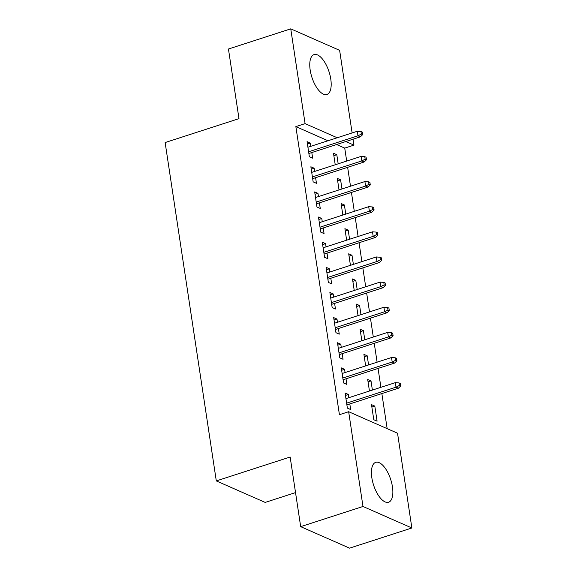 <?xml version="1.0" encoding="UTF-8"?>
<svg xmlns="http://www.w3.org/2000/svg" width="577" height="577" viewBox="0 0 577 577"><rect width="100%" height="100%" fill="white"/><g stroke="black" fill="none" stroke-linecap="round" stroke-linejoin="round"><path stroke-width="0.87" d="M371.84 477.763A20.952 9.001 -107.9 0 1 375.692 462.357A20.952 9.001 -107.9 0 1 392.447 486.822A20.952 9.001 -107.9 0 1 388.595 502.228A20.952 9.001 -107.9 0 1 371.84 477.763M310.174 70.012A20.952 9.001 -107.9 0 1 314.025 54.613A20.952 9.001 -107.9 0 1 330.78 79.078A20.952 9.001 -107.9 0 1 326.928 94.477A20.952 9.001 -107.9 0 1 310.174 70.012M387.16 428.653L381.859 393.572M380.914 387.318L378.058 368.436M377.106 362.176L374.249 343.293M373.305 337.04L370.448 318.158M369.504 311.897L366.647 293.015M365.703 286.762L362.846 267.879M361.902 261.626L359.045 242.737M358.101 236.483L355.244 217.601M354.3 211.348L351.443 192.466M350.499 186.205L347.642 167.323M346.69 161.07L344.736 148.109L353.968 145.123L345.825 141.545M397.531 433.212L411.87 527.984L362.991 506.483L348.652 411.711L397.531 433.212M362.991 506.483L300.682 526.65L349.561 548.15L411.87 527.984M295.532 492.592L265.182 502.416L216.303 480.915L165.13 142.548L238.979 118.646L228.449 49.016L290.75 28.85L339.629 50.35L352.121 132.941M353.066 139.201L353.968 145.123M368.068 381.909L371.011 380.957L367.708 379.5L369.446 391.026M371.011 380.957L372.389 390.074M341.649 370.283L344.584 369.33L341.281 367.881L343.567 382.962L346.871 384.419L346.02 378.8M344.584 369.33L345.075 372.547M360.466 331.631L363.402 330.679L360.098 329.229L361.844 340.747M363.402 330.679L364.787 339.795M334.047 320.004L336.982 319.059L333.679 317.602L335.958 332.684L339.262 334.141L338.418 328.522M336.982 319.059L337.466 322.269M352.864 281.352L355.8 280.4L352.497 278.951L354.242 290.469M355.8 280.4L357.177 289.517M326.438 269.733L329.38 268.781L326.077 267.324L328.356 282.413L331.66 283.862L330.809 278.244M329.38 268.781L329.864 271.991M345.255 231.074L348.198 230.122L344.895 228.672L346.64 240.191M348.198 230.122L349.575 239.246M318.836 219.455L321.778 218.503L318.475 217.046L320.754 232.134L324.058 233.584L323.207 227.965M321.778 218.503L322.262 221.712M337.653 180.796L340.596 179.844L337.293 178.394L339.031 189.92M340.596 179.844L341.973 188.967M311.234 169.176L314.169 168.224L310.866 166.775L313.152 181.856L316.456 183.306L315.605 177.694M314.169 168.224L314.66 171.434M344.736 148.109L336.593 144.531M327.996 140.752L295.857 126.608L339.427 414.697L348.652 411.711M307.433 144.034L310.368 143.089L307.065 141.632L309.351 156.713L312.655 158.17L311.804 152.552M310.368 143.089L310.859 146.298M333.852 155.66L336.795 154.708L333.492 153.251L335.23 164.777M336.795 154.708L338.172 163.825M315.035 194.312L317.97 193.36L314.674 191.91L316.953 206.992L320.257 208.448L319.406 202.83M317.97 193.36L318.461 196.577M341.454 205.939L344.397 204.986L341.094 203.53L342.832 215.055M344.397 204.986L345.774 214.103M322.637 244.59L325.579 243.638L322.276 242.189L324.555 257.27L327.859 258.727L327.008 253.108M325.579 243.638L326.063 246.855M349.056 256.217L351.999 255.265L348.696 253.808L350.441 265.333M351.999 255.265L353.376 264.381M330.239 294.869L333.181 293.917L329.878 292.467L332.157 307.548L335.461 308.998L334.61 303.387M333.181 293.917L333.665 297.126M356.665 306.488L359.601 305.543L356.297 304.086L358.043 315.612M359.601 305.543L360.978 314.66M337.848 345.147L340.783 344.195L337.48 342.745L339.766 357.827L343.063 359.276L342.219 353.665M340.783 344.195L341.274 347.404M364.267 356.766L367.203 355.814L363.907 354.365L365.645 365.89M367.203 355.814L368.588 364.938M345.45 395.425L348.385 394.473L345.089 393.016L347.368 408.105L350.672 409.555L349.821 403.943M348.385 394.473L348.876 397.683M374.812 406.093L371.509 404.643L373.788 419.724L377.091 421.174L374.812 406.093L371.869 407.045M295.857 126.608L305.089 123.622L290.75 28.85M300.682 526.65L290.152 457.013L216.303 480.915M337.228 137.759L305.089 123.622M308.861 153.504L360.358 136.836L357.978 135.79L308.601 151.773M361.353 134.052L362.681 134.629L362.298 132.119L360.978 131.534L361.353 134.052L357.978 135.79L357.293 131.267L307.916 147.25M360.358 136.836L362.681 134.629M360.978 131.534L357.293 131.267M312.662 178.646L364.159 161.978L361.779 160.933L312.402 176.915M365.162 159.187L366.482 159.771L366.099 157.254L364.779 156.67L365.162 159.187L361.779 160.933L361.101 156.403L311.717 172.386M364.159 161.978L366.482 159.771M364.779 156.67L361.101 156.403M316.47 203.782L367.96 187.114L365.587 186.068L316.203 202.051M368.963 184.323L370.283 184.907L369.9 182.39L368.58 181.813L368.963 184.323L365.587 186.068L364.902 181.546L315.518 197.529M367.96 187.114L370.283 184.907M368.58 181.813L364.902 181.546M320.271 228.918L371.761 212.257L369.388 211.211L320.004 227.187M372.764 209.465L374.084 210.042L373.701 207.532L372.381 206.948L372.764 209.465L369.388 211.211L368.703 206.681L319.319 222.664M371.761 212.257L374.084 210.042M372.381 206.948L368.703 206.681M324.072 254.06L375.569 237.392L373.189 236.346L323.805 252.329M376.565 234.601L377.885 235.185L377.502 232.668L376.182 232.091L376.565 234.601L373.189 236.346L372.504 231.824L323.127 247.8M375.569 237.392L377.885 235.185M376.182 232.091L372.504 231.824M327.873 279.196L379.37 262.535L376.99 261.489L327.613 277.465M380.366 259.744L381.685 260.321L381.31 257.811L379.983 257.227L380.366 259.744L376.99 261.489L376.305 256.96L326.928 272.943M379.37 262.535L381.685 260.321M379.983 257.227L376.305 256.96M331.674 304.339L383.171 287.671L380.791 286.625L331.414 302.608M384.167 284.879L385.486 285.464L385.111 282.946L383.784 282.369L384.167 284.879L380.791 286.625L380.106 282.103L330.729 298.078M383.171 287.671L385.486 285.464M383.784 282.369L380.106 282.103M335.475 329.474L386.972 312.806L384.592 311.76L335.215 327.743M387.968 310.022L389.287 310.599L388.912 308.089L387.593 307.505L387.968 310.022L384.592 311.76L383.907 307.238L334.53 323.221M386.972 312.806L389.287 310.599M387.593 307.505L383.907 307.238M339.276 354.617L390.773 337.949L388.393 336.903L339.016 352.886M391.769 335.158L393.096 335.742L392.713 333.225L391.394 332.64L391.769 335.158L388.393 336.903L387.708 332.374L338.331 348.357M390.773 337.949L393.096 335.742M391.394 332.64L387.708 332.374M343.077 379.753L394.574 363.084L392.194 362.039L342.817 378.022M395.577 360.293L396.897 360.877L396.514 358.36L395.195 357.783L395.577 360.293L392.194 362.039L391.516 357.516L342.132 373.499M394.574 363.084L396.897 360.877M395.195 357.783L391.516 357.516M346.878 404.888L398.375 388.227L396.002 387.181L346.618 403.157M399.378 385.436L400.698 386.013L400.315 383.503L398.995 382.919L399.378 385.436L396.002 387.181L395.317 382.652L345.933 398.635M398.375 388.227L400.698 386.013M398.995 382.919L395.317 382.652"/></g></svg>
